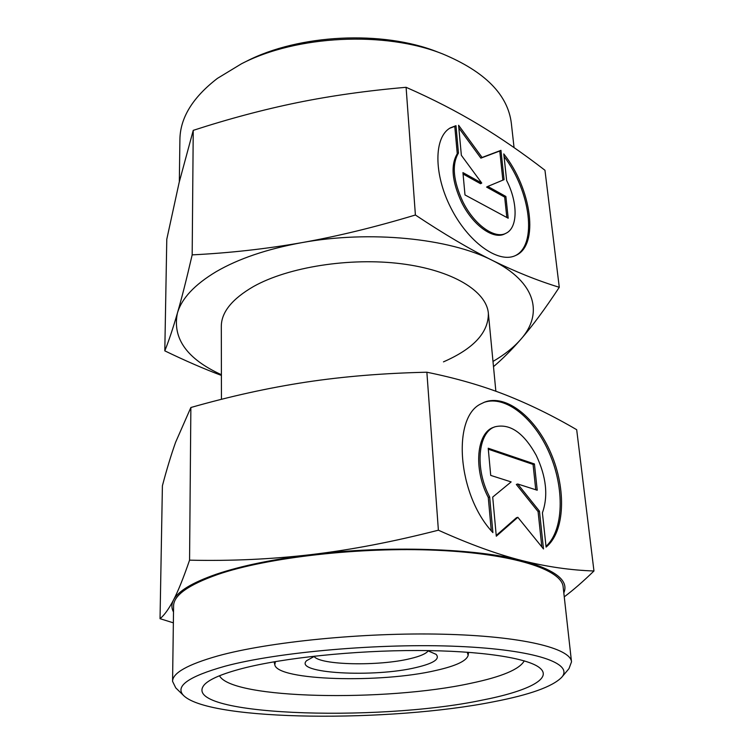 <?xml version="1.0" encoding="UTF-8"?>
<svg xmlns="http://www.w3.org/2000/svg" width="754" height="754" viewBox="0 0 754 754"><rect width="100%" height="100%" fill="white"/><g stroke="black" fill="none" stroke-linecap="round" stroke-linejoin="round"><path stroke-width="1.13" d="M275.427 661.569L274.795 664.764C277.189 680.702 380.949 683.454 435.991 670.438C455.944 665.942 466.669 660.9 468.159 655.311L467.226 652.191M314.088 656.385C319.762 665.226 379.271 666.357 410.374 658.61C420.242 656.263 426.189 653.661 428.234 650.796M314.842 656.093L306.614 660.674C293.033 673.473 374.286 677.799 416.293 667.469C433.682 663.36 440.289 658.987 436.095 654.34L427.461 650.589M514.058 147.605L511.344 123.326C507.894 94.731 484.992 71.602 442.636 53.92C385.04 30.867 296.586 35.193 241.516 63.76L217.378 78.407C192.675 97.455 180.178 117.831 179.904 139.537L179.329 181.733M221.45 399.337L221.308 326.359C221.365 312.194 232.119 298.904 253.57 286.482C288.16 267.067 349.837 257.237 401.269 263.749C452.796 270.215 486.556 291.242 488.366 313.306C488.592 332.505 473.625 348.697 443.465 361.863M164.806 350.855L166.785 239.254L179.15 182.487L193.241 130.357C228.896 118.783 263.598 109.537 297.34 102.629C331.025 95.767 367.273 90.659 406.095 87.304L415.397 215.003C375.2 227.133 337.302 236.351 301.694 242.665C266.011 248.933 229.508 253.005 192.176 254.871C186.615 278.876 181.686 298.339 177.369 313.249C173.024 328.235 168.839 340.77 164.806 350.855C185.343 360.78 204.211 368.97 221.403 375.417M406.095 87.304C432.721 99.019 456.971 111.488 478.818 124.693C500.807 138.01 522.861 153.194 544.963 170.263L559.279 287.293C537.527 280.629 515.199 271.647 492.305 260.366C449.478 238.292 369.884 230.14 301.694 242.665C267.039 249.018 238.547 258.679 216.21 271.657C194.504 284.682 181.554 298.546 177.369 313.249C172.346 338.499 187.02 358.989 221.403 374.719M515.265 255.663C537.545 245.031 530.599 191.412 504.058 156.512M503.776 153.901C531.683 189.056 539.336 245.276 515.887 255.38L514.756 255.879C497.659 263.269 467.961 241.883 450.835 207.821C433.493 173.863 433.87 137.002 450.317 127.888L455.982 125.673L458.46 153.053C451.693 164.485 453.173 180.724 462.881 201.78C474.228 224.89 494.907 239.489 506.028 233.24C518.007 227.727 517.979 202.581 506.641 180.498L503.776 153.901M458.46 153.053L457.254 153.741L454.785 126.38L449.723 128.255M506.028 233.24L504.794 233.853C493.663 240.102 472.984 225.531 461.646 202.44C451.948 181.403 450.477 165.173 457.254 153.741M506.829 217.491L504.671 197.105L486.594 187.077L487.81 186.427L505.877 196.474L508.196 218.226L464.992 194.937L462.937 172.6L481.749 183.052L461.354 155.315L458.602 125.268L482.079 157.473L500.958 150.348L504.077 179.631L487.81 186.427M505.877 196.474L504.671 197.105M502.861 180.14L499.77 151.007L480.873 158.142L458.847 127.944M500.958 150.348L499.77 151.007M482.079 157.473L480.873 158.142M481.749 183.052L480.534 183.712L463.069 174.023M455.982 125.673L454.785 126.38M493.493 366.651C502.362 359.149 511.438 350.082 520.712 339.451C532.324 326.133 545.18 308.744 559.279 287.293M193.241 130.357L192.176 254.871M492.993 361.43C504.454 354.776 513.7 347.443 520.712 339.451C543.389 314.088 536.405 282.156 492.305 260.366C469.525 249.093 443.899 233.976 415.397 215.003M442.636 53.92L437.622 51.998C382.693 30.037 298.838 34.137 246.313 61.357L241.516 63.76M183.891 695.829L175.748 687.874L172.572 681.371C172.562 673.002 187.605 664.528 217.708 655.961C268.415 641.871 363.993 632.295 442.918 634.208C522.022 636.074 570.684 648.289 571.513 661.861L568.987 668.638L561.655 677.356C552.446 686.668 529.779 694.802 493.644 701.757C390.761 722.407 211.101 721.361 183.891 695.829C174.344 686.517 188.029 676.649 224.946 666.234C277.783 652.012 380.534 642.974 458.272 646.404C536.264 649.76 574.039 663.633 561.655 677.356M172.572 681.371L173.59 605.962C173.627 595.368 188.321 584.887 217.661 574.51C267.076 557.479 359.95 546.782 436.877 550.279C513.974 553.709 561.881 569.741 563.144 586.904L571.513 661.861M524.256 660.843C519.563 669.335 501.712 676.828 470.694 683.312C385.699 701.955 231.591 699.269 219.499 675.754M481.844 700.202C375.897 722.52 176.389 715.508 204.654 684.406C209.97 678.996 222.487 673.699 242.204 668.515C282.844 657.931 354.305 650.391 417.763 650.514C481.288 650.636 528.309 658.119 539.883 668.006C553.116 678.939 526.405 691.588 481.844 700.202M189.565 560.165C183.476 577.875 178.114 591.183 173.467 600.08C177.953 591.24 192.204 582.625 216.247 574.237C241.016 565.868 272.722 559.317 311.374 554.586C271.591 559.242 230.988 561.099 189.565 560.165L190.866 407.509C230.234 396.293 268.622 387.839 306.02 382.137C343.334 376.491 383.616 373.183 426.868 372.222C455.868 378.122 482.136 385.69 505.68 394.936C529.374 404.276 553.05 415.869 576.687 429.705L593.964 570.985C570.825 570.25 546.876 566.801 522.136 560.608C497.546 554.407 469.629 544.265 438.385 530.194C393.409 541.74 351.072 549.873 311.374 554.586C387.471 545.274 475.981 548.309 522.136 560.608C555.321 569.77 569.213 580.533 563.813 592.898M173.505 611.984C171.403 608.186 171.394 604.218 173.467 600.08C168.792 609.015 164.315 615.217 160.037 618.685L162.402 485.783C166.719 469.393 171.13 454.888 175.616 442.249L190.866 407.509M492.899 532.616C457.339 495.048 451.74 416.849 481.203 403.748L484.502 402.174C506.217 393.692 535.981 417.754 551.099 453.588C566.433 489.28 564.982 531.787 546.094 547.093L542.409 512.833C548.384 495.925 546.32 476.764 536.217 455.322C523.776 432.853 510.072 423.333 495.114 426.764C477.998 431.938 474.511 468.536 489.657 496.971L492.899 532.616M490.713 475.397L488.215 448.225L534.426 463.955L537.225 490.223L517.696 483.993L539.459 511.174L543.493 548.959L517.838 517.301L496.292 536.217L492.701 497.084L511.137 481.91L490.713 475.397M496.217 535.472L516.443 517.734L517.838 517.301M541.834 546.904L538.083 511.598L516.32 484.454L517.696 483.993M539.459 511.174L538.083 511.598M535.755 489.751L533.069 464.417L488.309 449.214M534.426 463.955L533.069 464.417M491.278 530.759L488.272 497.433C473.135 469.026 476.632 432.447 493.757 427.273L495.114 426.764M489.657 496.971L488.272 497.433M546.019 546.358C563.879 530.053 564.671 488.243 549.449 453.324C534.416 418.291 505.378 394.738 483.832 402.447M438.385 530.194L426.868 372.222M564.256 596.838C573.257 590.09 583.153 581.466 593.964 570.985M160.037 618.685L173.363 622.842M274.795 664.764L274.107 661.795M495.859 391.251L488.366 313.306M468.159 655.311L468.554 652.285"/></g></svg>
